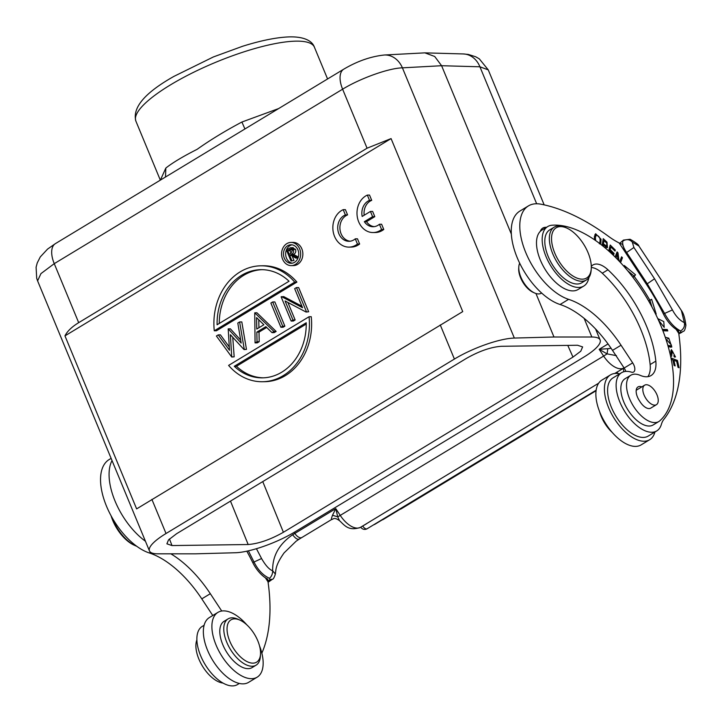 <?xml version="1.0" encoding="UTF-8"?>
<svg xmlns="http://www.w3.org/2000/svg" width="722" height="722" viewBox="0 0 722 722"><rect width="100%" height="100%" fill="white"/><g stroke="black" fill="none" stroke-linecap="round" stroke-linejoin="round"><path stroke-width="1.08" d="M111.116 458.362L109.166 459.544A54.105 27.589 58.8 0 0 107.461 460.762A54.105 27.589 58.8 0 0 107.849 509.299A54.105 27.589 58.8 0 0 149.355 552.98A84.447 43.058 -121.2 0 1 201.79 598.863L212.764 615.505M204.118 625.252L202.295 626.362A34.006 17.346 58.8 0 0 201.221 627.12A34.006 17.346 58.8 0 0 201.501 657.706A34.006 17.346 58.8 0 0 227.665 685.124A34.006 17.346 58.8 0 0 237.502 684.555L239.325 683.445M248.386 550.841L253.936 561.896C257.935 569.974 263.115 575.443 269.477 578.304L270.064 579.558L267.943 581.174M246.816 551.193A140.167 71.478 -121.2 0 1 252.763 562.6A23.167 11.814 58.8 0 0 265.371 577.808L267.718 579.125L268.043 581.86A90.53 46.163 58.8 0 0 268.25 583.466A193.225 98.535 -121.2 0 1 261.851 653.148M221.735 611.02L210.319 593.701A84.447 43.058 58.8 0 0 170.825 553.81M145.438 541.238A54.105 27.589 -121.2 0 1 112.027 460.573M270.064 579.558L272.393 579.261M269.477 578.304C271.58 576.472 272.645 573.972 272.672 570.804L275.362 574.053C276.057 569.36 275.407 565.236 284.08 552.89L296.11 541.211L299.44 538.964C297.663 539.921 295.406 538.513 292.672 534.74C282.807 541.527 272.194 552.628 272.672 570.804C269.216 569.523 265.515 565.425 261.563 558.53L252.763 562.6M256.427 548.702L261.563 558.53M362.706 525.95A4.639 2.365 58.8 0 0 367.155 528.739A4.639 4.639 0 0 1 360.774 527.15L598.673 383.192M614.702 373.5L623.023 368.554A4.639 4.639 0 0 1 623.591 371.812M618.041 373.527A4.639 2.365 -121.2 0 1 616.985 372.11M596.146 390.205L367.155 528.739A4.639 2.365 58.8 0 0 367.299 528.63M361.803 526.564L366.803 523.594M623.086 368.662L624.133 368.021A7.725 3.944 -121.2 0 1 625.793 371.397M646.416 284.297A140.167 71.478 -121.2 0 1 663.491 314.124A23.167 11.814 58.8 0 0 676.099 329.331L678.617 330.847L678.761 333.383A90.53 46.163 58.8 0 0 678.969 334.99A193.225 98.535 -121.2 0 1 663.87 419.347A38.645 19.711 58.8 0 0 661.388 424.337A34.006 17.346 -121.2 0 1 657.823 430.15A34.006 17.346 -121.2 0 1 656.749 430.917A34.006 17.346 -121.2 0 1 628.501 416.91A34.006 17.346 -121.2 0 1 616.904 379.294A34.006 17.346 -121.2 0 1 620.469 373.482A34.006 17.346 -121.2 0 1 621.543 372.723A34.006 17.346 -121.2 0 1 631.38 372.146A7.725 3.944 58.8 0 0 633.618 372.02A7.725 3.944 58.8 0 0 632.671 362.868L621.037 345.224A84.447 43.058 58.8 0 0 568.602 299.341A54.105 27.589 -121.2 0 1 527.105 255.66A54.105 27.589 -121.2 0 1 526.708 207.124A54.105 27.589 -121.2 0 1 528.423 205.905A54.105 27.589 -121.2 0 1 540.832 204.173A226.537 115.52 -121.2 0 1 608.619 236.428A77.57 39.557 58.8 0 0 619.169 242.971L622.463 244.325L625.875 253.142L646.416 284.297L647.282 283.773L664.601 313.447L672.435 309.918L654.538 278.773L633.907 247.484L632.292 242.06L630.098 239.262C635.992 242.664 638.916 244.902 638.871 245.994L638.898 246.04M623.42 240.11L622.86 241.157L623.447 240.688C626.786 238.955 629.737 239.406 632.292 242.06L638.862 245.985L681.36 310.451C683.49 313.258 685.007 318.212 685.9 325.306C684.402 333.609 683.093 330.387 682.046 332.201L678.833 333.907M619.169 242.971L625.875 253.142L626.651 252.483C623.438 247.89 622.174 244.108 622.86 241.157M623.465 240.074L619.819 243.233M616.01 257.88L617.301 254.496L617.969 259.884M620.577 262.646L622.463 257.736L621.597 256.797L619.711 261.716M619.007 260.967L618.005 252.899L617.075 251.888L615.117 256.996M654.592 312.057L656.208 314.088L651.632 299.314L649.854 300.226A129.464 66.018 58.8 0 0 634.223 276.436L635.531 274.811L624.277 265.515L626.064 268.828M609.621 251.788L609.937 250.588L613.808 254.424L614.07 253.422L610.198 249.586L610.893 246.96L615.027 251.048L615.288 250.038L610.234 245.038L608.682 250.94M658.383 319.99L664.204 327.373L663.771 321.588L657.733 318.573M662.886 330.775L667.787 330.92L667.236 329.521L662.345 329.376M603.078 246.175L603.267 245.002L607.491 247.619L606.994 242.141L603.24 238.666L602.121 245.408M600.749 244.325L601.038 239.226L595.641 233.72L594.377 236.816L594.666 239.885M670.594 356.298L671.64 356.235L672.308 350.937L674.646 355.612L673.843 355.711L674.294 357.047L675.503 356.948L671.397 349.628L670.991 354.069L670.305 354.98M668.951 349.448L668.644 348.302M668.229 346.813L671.83 347.011L668.798 338.203L665.224 337.201M671.207 359.258L672.859 359.89L674.104 365.494L675.16 365.91L673.915 360.305L676.685 361.37L678.021 367.354L679.086 367.769L677.453 360.449L670.937 357.932M591.3 267.492A23.185 11.823 -121.2 0 1 602.265 273.223A88.111 44.935 -121.2 0 1 625.812 301.372A88.111 44.935 -121.2 0 1 650.143 364.565A30.92 15.767 -121.2 0 1 647.851 376.667M630.838 375.232L625.144 378.671A27.048 13.799 58.8 0 0 628.438 410.692A27.048 13.799 58.8 0 0 643.717 424.816A27.048 13.799 58.8 0 0 653.148 424.96L658.843 421.522A27.048 13.799 -121.2 0 1 634.133 407.253A27.048 13.799 -121.2 0 1 630.838 375.232A27.048 13.799 -121.2 0 1 640.27 375.377A30.92 15.767 58.8 0 0 651.054 375.548A30.92 15.767 58.8 0 0 655.829 361.117A88.111 44.935 58.8 0 0 631.497 297.933A88.111 44.935 58.8 0 0 607.951 269.784A23.185 11.823 58.8 0 0 592.97 264.956A23.185 11.823 58.8 0 0 591.291 266.445M546.455 227.331A19.323 9.855 58.8 0 0 542.791 228.071A19.323 9.855 58.8 0 0 542.186 228.504A19.323 9.855 58.8 0 0 540.291 231.374A34.782 17.734 58.8 0 0 546.274 271.174A34.782 17.734 58.8 0 0 578.042 289.522L583.728 286.083A34.782 17.734 -121.2 0 1 551.96 267.736A34.782 17.734 -121.2 0 1 547.727 226.564A34.782 17.734 -121.2 0 1 552.104 225.219A113.616 57.941 -121.2 0 1 641.596 289.567A113.616 57.941 -121.2 0 1 659.908 420.727A27.048 13.799 -121.2 0 1 658.843 421.522M672.435 309.918C675.738 316.164 679.7 320.397 684.33 322.617C685.007 326.109 683.788 328.898 680.656 330.965L680.675 332.183L678.752 333.158M663.491 314.124L664.601 313.447C669.276 322.075 674.628 327.914 680.656 330.965M681.378 310.487L684.33 322.617L685.9 325.306M681.983 332.147L680.675 332.183M611.11 348.302L607.825 348.69L607.067 353.879L616.462 355.648M294.134 532.376L294.829 533.423A7.725 3.944 58.8 0 0 301.886 537.502L331.651 519.488C333.374 519.47 333.636 516.573 339.493 520.634L337.706 516.835L335.784 508.64L340.243 515.4L603.628 356.063L599.17 349.304L607.825 348.69M608.032 343.943L599.17 349.304L607.067 353.879A7.725 0.505 -33.4 0 1 603.628 356.063A22.418 11.435 -121.2 0 0 623.988 367.949L622.788 368.68M528.423 205.905L519.885 211.068A54.105 27.589 58.8 0 0 518.179 212.286A54.105 27.589 58.8 0 0 518.567 260.822A54.105 27.589 58.8 0 0 560.073 304.503A84.447 43.058 -121.2 0 1 612.509 350.387L624.142 368.03L632.671 362.868M621.543 372.723L613.014 377.886A34.006 17.346 58.8 0 0 611.94 378.644A34.006 17.346 58.8 0 0 612.22 409.23A34.006 17.346 58.8 0 0 638.383 436.648A34.006 17.346 58.8 0 0 648.221 436.079L656.749 430.917M547.727 226.564L542.032 230.011A34.782 17.734 58.8 0 0 540.291 231.374M588.908 277.51A34.782 17.734 -121.2 0 1 583.728 286.083M641.786 386.902A11.597 5.911 58.8 0 0 637.995 386.938A11.597 5.911 58.8 0 0 639.403 400.665A11.597 5.911 58.8 0 0 639.665 401.044A11.399 5.812 58.8 0 0 650.739 408.129L656.424 404.69A11.399 5.812 -121.2 0 1 647.056 400.123A11.399 5.812 -121.2 0 1 643.013 387.597A11.399 5.812 -121.2 0 1 644.629 385.178A11.399 5.812 -121.2 0 1 653.997 389.745A11.399 5.812 -121.2 0 1 658.04 402.271A11.399 5.812 -121.2 0 1 656.424 404.69M554.279 227.123L549.722 229.876A30.92 15.767 58.8 0 0 553.494 266.463A30.92 15.767 58.8 0 0 581.733 282.78L586.282 280.028A30.92 15.767 -121.2 0 1 558.043 263.71A30.92 15.767 -121.2 0 1 553.305 227.809A30.92 15.767 -121.2 0 1 554.279 227.123A30.92 15.767 -121.2 0 1 565.389 227.43L566.77 228.053A29.367 14.982 -121.2 0 1 583.042 243.251A29.367 14.982 -121.2 0 1 591.255 268.521A29.367 14.982 -121.2 0 1 587.546 277.356A29.367 14.982 -121.2 0 1 559.794 262.519A29.367 14.982 -121.2 0 1 555.29 228.414A29.367 14.982 -121.2 0 1 566.77 228.053M591.255 268.521L591.165 270.037A30.92 15.767 -121.2 0 1 587.257 279.333A30.92 15.767 -121.2 0 1 586.282 280.028M519.687 263.187A18.934 9.657 58.8 0 0 518.802 266.887A18.934 9.657 58.8 0 0 524.1 283.186A18.934 9.657 58.8 0 0 534.596 292.988A18.934 9.657 58.8 0 0 541.401 293.177L541.626 293.033M518.802 266.887L518.712 268.403A17.391 8.872 58.8 0 0 523.576 283.367A17.391 8.872 58.8 0 0 533.206 292.365L534.596 292.988M511.356 234.118L441.602 65.72L434.707 56.478L424.879 52.859L384.312 55.007A23.185 18.998 -93.1 0 1 402.407 67.841L514.335 338.058L553.973 337.003L591.85 337.012A46.37 11.435 -22.5 0 1 600.108 339.909A46.37 11.435 -22.5 0 1 583.529 357.3L295.163 531.762A46.37 11.435 -22.5 0 1 235.228 552.754L195.59 553.819L157.703 553.81A46.37 11.435 -22.5 0 1 149.445 550.904A46.37 11.435 -22.5 0 1 166.024 533.513L454.4 359.06A46.37 11.435 -22.5 0 1 514.335 338.058M553.973 337.003L535.95 293.502M567.781 345.387L572.97 357.092L580.768 351.208L582.627 346.912L577.564 345.26L501.384 346.289C490.933 347.029 479.191 351.109 466.15 358.545L176.583 533.729L168.524 539.894L166.899 543.828L171.998 545.561L248.178 544.523C258.656 543.693 270.398 539.605 283.403 532.276L262.754 481.592M572.97 357.092L283.403 532.276M536.654 203.748L479.922 66.794L488.262 69.881L479.291 58.834L475.726 56.785L468.343 54.439L463.28 53.942A23.185 19.214 -88.4 0 1 479.922 66.794L441.602 65.72L402.407 67.841C388.752 68.139 360.296 78.31 342.616 89.194L54.249 263.656L78.689 322.662C71.839 326.84 67.272 331.245 64.962 335.874L136.629 508.884L462.739 311.597L391.071 138.588L367.065 148.209L78.689 322.662M55.377 243.639A23.185 11.823 58.8 0 0 54.249 263.656L40.937 273.62L37.598 280.876L36.696 278.295L36.1 267.203L37.228 262.952L40.288 256.915L47.589 249.072L55.377 243.639L343.753 69.177C357.309 61.162 370.828 56.442 384.312 55.007M196.889 639.891A27.048 13.799 58.8 0 0 203.496 667.769A27.048 13.799 58.8 0 0 222.999 683.057M112.316 517.99A30.92 15.767 58.8 0 0 118.309 529.74A30.92 15.767 58.8 0 0 135.438 545.742A30.92 15.767 58.8 0 0 136.72 546.265M111.098 515.815A29.367 14.982 58.8 0 0 117.785 529.921A29.367 14.982 58.8 0 0 134.057 545.119L135.438 545.742M391.071 138.588L64.962 335.874M301.922 306.209L283.692 296.589L281.129 296.841L291.165 321.064L293.349 321.037L295.136 319.954L287.888 302.446M308.664 311.769L306.074 312.039L308.664 311.769L298.637 287.546L296.444 287.573L294.657 288.656L302.554 307.716L281.508 296.616M280.903 327.274L283.087 327.237L284.874 326.163L274.847 301.94L272.654 301.967L270.867 303.05L280.903 327.274L282.69 326.191L284.874 326.163M276.147 331.443L273.954 331.47L272.013 332.643L274.207 332.616L276.147 331.443L256.924 312.779L254.74 312.807L255.065 342.896L257.258 342.869L259.207 341.687L259.017 332.093L266.68 327.463M240.688 340.098L230.381 328.835L228.197 328.871L241.184 343.067L237.8 323.059L239.623 321.949L241.816 321.922L246.473 349.394L244.036 349.574L230.372 334.674L231.726 357.02L234.172 356.839L232.746 337.264M229.253 346.93L220.427 334.855L218.243 334.891L216.392 336.001L231.726 357.02M296.913 282.094A57.968 47.769 -90.8 0 0 263.061 265.768L260.877 265.804A57.968 47.769 89.2 0 1 294.72 282.131L296.913 282.094L216.456 330.766L214.272 330.802A57.968 47.769 89.2 0 1 260.877 265.804M262.447 381.73L264.64 381.694A57.968 47.769 -90.8 0 0 311.245 316.696L309.052 316.732A57.968 47.769 89.2 0 1 262.447 381.73A57.968 47.769 89.2 0 1 228.603 365.404L309.052 316.732M291.264 265.615L293.457 265.588A11.597 9.557 -90.8 0 0 301.832 248.828A11.597 9.557 -90.8 0 0 293.141 242.402L290.957 242.43A11.597 9.557 89.2 0 1 299.639 248.855A11.597 9.557 89.2 0 1 291.264 265.615A11.597 9.557 89.2 0 1 282.582 259.18A11.597 9.557 89.2 0 1 290.957 242.43M364.177 215.237A13.492 11.119 89.2 0 1 371.722 200.346L369.529 195.057L367.345 195.093A19.323 15.92 89.2 0 0 358.69 221.834A19.323 15.92 89.2 0 0 373.175 232.547A19.323 15.92 89.2 0 0 378.481 231.365A19.323 15.92 89.2 0 0 381.586 229.488L383.779 229.461L381.613 224.235L379.42 224.262A13.492 11.119 -90.8 0 1 373.157 226.726A13.492 11.119 -90.8 0 1 364.339 221.69L366.523 221.654L374.799 216.654L372.633 211.42L370.44 211.447L362.182 216.447A13.492 11.119 -90.8 0 1 369.529 200.373L371.722 200.346M373.175 232.547L375.359 232.52A19.323 15.92 -90.8 0 0 380.665 231.338A19.323 15.92 -90.8 0 0 383.779 229.461M374.249 226.645A13.492 11.119 89.2 0 1 366.523 221.654M359.637 244.018L357.471 238.802L355.287 238.829L357.444 244.054L359.637 244.018A19.323 15.92 -90.8 0 1 356.533 245.904A19.323 15.92 -90.8 0 1 351.226 247.086L349.033 247.114A19.323 15.92 89.2 0 1 334.548 236.401A19.323 15.92 89.2 0 1 343.203 209.651L345.387 209.624L347.58 214.912A13.492 11.119 89.2 0 0 344.565 216.735A13.492 11.119 89.2 0 0 341.091 233.775A13.492 11.119 89.2 0 0 350.107 241.211M295.136 319.954L292.952 319.981L285.073 300.966L306.074 312.039M291.165 321.064L292.952 319.981M306.48 311.796L296.444 287.573M282.69 326.191L272.654 301.967M254.74 312.807L273.954 331.47M272.013 332.643L265.858 326.66L256.833 332.12L257.023 341.723L259.207 341.687M259.017 332.093L256.833 332.12M255.065 342.896L257.023 341.723M256.545 317.617L256.77 329.052L263.882 324.747L256.545 317.617M258.936 327.743L258.774 319.783M231.979 356.867L234.172 356.839M218.243 334.891L229.497 350.296L228.197 328.871M246.473 349.394L244.289 349.421L239.623 321.949M214.272 330.802L294.72 282.131M217.087 324.765L289.044 281.237A54.105 44.593 -90.8 0 0 260.931 269.667A54.105 44.593 -90.8 0 0 217.087 324.765M219.262 323.456A54.105 44.593 89.2 0 1 262.023 269.667M306.236 322.761L234.28 366.289A54.105 44.593 -90.8 0 0 262.393 377.859A54.105 44.593 -90.8 0 0 306.236 322.761M306.254 324.043L236.473 366.262L234.28 366.289M263.494 377.832A54.105 44.593 89.2 0 1 236.473 366.262M284.287 258.151A9.278 7.644 -90.8 0 0 291.237 263.295A9.278 7.644 -90.8 0 0 297.933 249.893A9.278 7.644 -90.8 0 0 290.984 244.749A9.278 7.644 -90.8 0 0 284.287 258.151M292.329 263.187A9.278 7.644 89.2 0 1 286.472 258.124A9.278 7.644 89.2 0 1 292.076 244.83M293.213 247.619L290.37 247.754L286.426 249.947L291.011 261.021L294.016 260.498L292.166 256.03M298.339 257.068L293.574 254.379C295.515 253.386 296.173 251.734 295.56 249.424L292.563 247.727M291.011 261.021L294.016 260.498M290.37 247.754L293.376 249.451C293.989 251.761 293.331 253.413 291.39 254.406L296.85 257.492L298.222 257.474M295.56 249.424L293.376 249.451M293.574 254.379L291.39 254.406M298.005 258.079L295.839 258.106L296.85 257.492M295.839 258.106L290.379 255.019L289.712 255.417L291.056 255.398M291.832 260.534L289.712 255.417M287.717 250.597L289.242 254.288L290.921 253.296L292.554 249.947L291.092 248.882L287.717 250.597L289.901 250.561L291.011 253.232M289.901 250.561L292.076 249.261M374.799 216.654L372.615 216.681L370.44 211.447M364.339 221.69L372.615 216.681M381.586 229.488L379.42 224.262M369.529 200.373L367.345 195.093M357.444 244.054A19.323 15.92 89.2 0 1 354.34 245.931A19.323 15.92 89.2 0 1 349.033 247.114M343.203 209.651L345.387 214.939L347.58 214.912M345.387 214.939A13.492 11.119 -90.8 0 0 342.381 216.762A13.492 11.119 -90.8 0 0 338.898 233.802A13.492 11.119 -90.8 0 0 349.015 241.292A13.492 11.119 -90.8 0 0 355.287 238.829M278.656 108.562L241.906 122.027C225.309 130.826 210.373 139.924 197.115 149.328C183.081 156.43 172.657 162.676 165.834 168.055L160.383 180.112M654.926 432.018A37.869 19.313 -121.2 0 1 649.647 439.725A37.869 19.313 -121.2 0 1 649.313 439.924A37.869 19.313 -121.2 0 1 613.321 416.991A37.869 19.313 -121.2 0 1 610.442 374.917A37.869 19.313 -121.2 0 1 610.785 374.727A37.869 19.313 -121.2 0 1 619.72 373.825M610.442 374.917L601.913 380.079A37.869 19.313 58.8 0 0 604.792 422.153A37.869 19.313 58.8 0 0 640.784 445.086A37.869 19.313 58.8 0 0 641.118 444.887L649.647 439.725M599.549 411.504A24.738 12.617 58.8 0 0 611.417 431.657A24.738 12.617 58.8 0 0 612.193 432.397M618.005 252.899L616.299 253.927L616.435 255.028M622.463 257.736L620.866 258.702M617.301 254.496L615.704 255.462M635.531 274.811L632.77 277.149M627.725 270.804L633.817 275.849M632.86 277.266L634.223 276.436M649.854 300.226L648.627 300.966L649.926 300.352L652.002 307.058M651.632 299.314L649.926 300.352M615.288 250.038L614.494 250.525M610.893 246.96L609.503 247.799M610.198 249.586L608.817 250.426M614.07 253.422L613.276 253.9M609.937 250.588L608.953 251.184M658.184 319.548L659.069 319.855M667.236 329.521L665.648 330.856M662.769 330.468L665.531 330.55M606.994 242.141L606.218 242.61M606.561 246.373L606.444 247.601M603.267 245.002L602.328 245.57M602.247 244.641L603.457 243.91L603.998 240.607L602.798 241.328M603.998 240.607L606.688 243.106L606.832 246.22L603.457 243.91M594.91 234.56L596.173 235.101L594.45 236.148M595.704 240.607L595.352 237.628L596.327 235.011C599.937 236.356 600.948 239.289 599.359 243.828M594.54 236.085L596.327 235.011M670.864 350.666L671.839 351.226M674.321 355.811L674.348 357.056M670.494 355.016L670.512 355.937M669.375 346.686L671.081 345.648L670.801 347.318M668.491 346.921L669.799 346.217M665.711 338.645L671.505 345.179L670.63 345.829L667.832 345.405M671.505 345.179L670.63 345.829M677.453 360.449L676.216 361.19M672.967 360.404L673.446 360.585M673.915 360.305L673.066 360.82M292.672 534.74A30.92 2.013 146.6 0 1 294.829 533.423L335.784 508.64L332.499 515.255C331.245 518.793 331.01 520.165 331.786 519.389M339.484 520.634C344.71 525.454 348.555 531.428 360.495 527.358A7.725 6.651 60.1 0 0 360.603 527.295L360.603 527.295A22.418 11.435 58.8 0 1 340.243 515.4A7.725 0.505 -33.4 0 1 337.706 516.835L332.499 515.255M217.927 612.382L209.389 617.545A37.869 19.313 58.8 0 0 203.848 626.407A37.869 19.313 58.8 0 0 217.882 667.715A37.869 19.313 58.8 0 0 248.603 682.353L257.131 677.191A37.869 19.313 -121.2 0 1 226.419 662.552A37.869 19.313 -121.2 0 1 212.385 621.245A37.869 19.313 -121.2 0 1 217.927 612.382A37.869 19.313 -121.2 0 1 246.852 624.873M259.496 645.775A37.869 19.313 -121.2 0 1 262.673 668.328A37.869 19.313 -121.2 0 1 257.131 677.191M228.08 618.889L224.1 621.299A27.048 13.799 58.8 0 0 222.52 644.006A27.048 13.799 58.8 0 0 252.104 667.588L256.084 665.179A27.048 13.799 -121.2 0 1 226.5 641.596A27.048 13.799 -121.2 0 1 228.08 618.889A27.048 13.799 -121.2 0 1 237.8 619.16L239.875 620.09A24.738 12.617 -121.2 0 1 258.034 641.398A24.738 12.617 -121.2 0 1 260.498 654.177A24.738 12.617 -121.2 0 1 247.827 661.975A24.738 12.617 -121.2 0 1 229.542 640.604A24.738 12.617 -121.2 0 1 239.875 620.09M260.498 654.177L260.353 656.442A27.048 13.799 -121.2 0 1 256.084 665.179M268.043 581.86L265.371 577.808M678.761 333.383L676.099 329.331M654.538 278.773L647.282 283.773L626.651 252.483L633.907 247.484M568.602 299.341L560.073 304.503M621.037 345.224L612.509 350.387M650.143 364.565L655.829 361.117M602.265 273.223L607.951 269.784M591.85 337.012L584.116 318.321M367.065 148.209L342.616 89.194A23.185 11.823 -121.2 0 1 343.744 69.177M454.4 359.06L440.258 324.927M151.891 499.38L166.024 533.513M291.607 249.532L289.423 249.559M135.889 121.134C132.189 107.659 144.878 92.723 173.975 76.351L213.36 56.957L242.511 46.298C261.129 40.45 276.815 37.309 289.567 36.876C305.289 36.551 312.518 41.542 314.404 47.192A96.613 23.817 157.5 0 0 295.379 41.163A96.613 23.817 157.5 0 0 170.428 84.907A96.613 23.817 157.5 0 0 135.889 121.134L160.329 180.148M171.998 545.561L169.444 538.946M230.489 501.113L248.178 544.523M241.906 122.027L244.92 128.967M165.509 177.007L165.834 168.055M601.038 239.226L600.244 239.704M594.386 238.206L595.352 237.628M672.128 352.986L670.991 353.672M667.679 338.88L668.798 338.203M668.13 346.443L669.159 345.82M400.638 508.956A4.639 2.365 58.8 0 0 401.333 508.775L532.953 429.148A4.639 2.365 -121.2 0 1 532.935 429.157A4.639 2.365 -121.2 0 1 532.258 429.328M382.678 519.587A4.639 2.365 58.8 0 0 383.373 519.398L596.074 390.719M374.321 524.407A4.639 2.365 58.8 0 0 375.016 524.217A4.639 2.365 58.8 0 0 375.16 524.118M210.319 593.701L201.79 598.863M150.546 552.258L149.355 552.98M268.097 582.311L272.429 579.234C273.25 579.333 274.225 577.609 275.362 574.053M630.098 239.262L623.429 240.11M644.629 385.178L636.199 390.277M488.234 69.817L544.171 204.868M595.587 328.988L600.108 339.909M424.879 52.859L463.28 53.942M37.571 280.813L149.445 550.904M314.404 47.192L327.571 78.969M605.126 247.249L606.832 246.22M672.308 350.937L670.594 351.975M674.646 355.612L673.951 356.036M301.886 537.502L299.251 539.108M400.069 509.299A4.639 4.639 0 0 0 401.333 508.775M532.953 429.148A4.639 4.639 0 0 0 534.009 428.272M382.109 519.93A4.639 4.639 0 0 0 383.373 519.398M596.11 390.467L375.016 524.217A4.639 4.639 0 0 1 373.752 524.75"/></g></svg>
